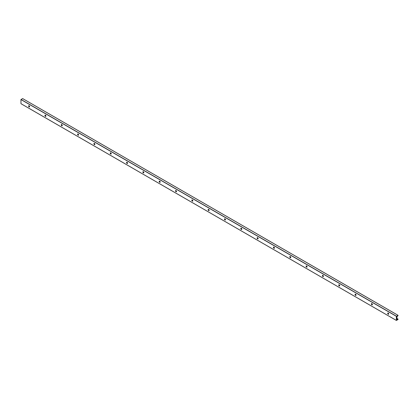 <?xml version="1.0" encoding="UTF-8"?>
<svg xmlns="http://www.w3.org/2000/svg" width="419" height="419" viewBox="0 0 419 419"><rect width="100%" height="100%" fill="white"/><g stroke="black" fill="none" stroke-linecap="round" stroke-linejoin="round"><path stroke-width="0.63" d="M388.204 313.056A0.723 0.419 60 0 1 388.675 313.695A0.723 0.419 60 0 1 388.565 314.271A0.723 0.419 60 0 1 387.847 313.857A0.723 0.419 60 0 1 387.847 313.019A0.723 0.419 60 0 1 388.204 313.056M388.586 314.26A0.723 0.419 60 0 1 388.245 314.213L388.245 314.213A0.723 0.419 60 0 1 387.737 313.328A0.723 0.419 60 0 1 387.868 313.009M396.94 319.44L396.94 316.617L397.987 315.774L398.034 315.298L396.369 316.308L396.384 320.446L397.987 319.54L398.05 319.105L397.144 319.561M22.631 98.591L20.95 99.565L20.966 103.703L396.369 320.409L20.95 103.661M387.785 313.108A1.472 0.848 -120 0 0 388.465 314.281M371.464 303.681A1.472 0.848 -120 0 0 372.14 304.859M355.139 294.258A1.472 0.848 -120 0 0 355.82 295.432M338.819 284.836A1.472 0.848 -120 0 0 339.495 286.009M322.494 275.409A1.472 0.848 -120 0 0 323.175 276.587M306.174 265.986A1.472 0.848 -120 0 0 306.849 267.165M289.848 256.564A1.472 0.848 -120 0 0 290.529 257.737M273.528 247.142A1.472 0.848 -120 0 0 274.204 248.315M257.203 237.714A1.472 0.848 -120 0 0 257.884 238.893M240.883 228.292A1.472 0.848 -120 0 0 241.559 229.471M224.558 218.87A1.472 0.848 -120 0 0 225.239 220.043M208.238 209.448A1.472 0.848 -120 0 0 208.919 210.621M191.912 200.02A1.472 0.848 -120 0 0 192.593 201.199M175.592 190.598A1.472 0.848 -120 0 0 176.273 191.771M159.272 181.176A1.472 0.848 -120 0 0 159.948 182.349M142.947 171.748A1.472 0.848 -120 0 0 143.628 172.927M126.627 162.326A1.472 0.848 -120 0 0 127.303 163.504M110.302 152.904A1.472 0.848 -120 0 0 110.983 154.077M93.982 143.481A1.472 0.848 -120 0 0 94.657 144.655M77.656 134.054A1.472 0.848 -120 0 0 78.337 135.232M61.336 124.632A1.472 0.848 -120 0 0 62.012 125.81M45.011 115.209A1.472 0.848 -120 0 0 45.692 116.382M28.691 105.787A1.472 0.848 -120 0 0 29.367 106.96M29.492 106.939A0.723 0.419 60 0 1 29.152 106.892L29.152 106.892A0.723 0.419 60 0 1 28.644 106.007A0.723 0.419 60 0 1 28.77 105.688M371.883 303.634A0.723 0.419 60 0 1 372.355 304.267A0.723 0.419 60 0 1 372.245 304.849A0.723 0.419 60 0 1 371.522 304.43A0.723 0.419 60 0 1 371.522 303.597A0.723 0.419 60 0 1 371.883 303.634M372.266 304.833A0.723 0.419 60 0 1 371.925 304.786L371.925 304.786A0.723 0.419 60 0 1 371.412 303.906A0.723 0.419 60 0 1 371.543 303.586M355.558 294.211A0.723 0.419 60 0 1 356.03 294.845A0.723 0.419 60 0 1 355.92 295.426A0.723 0.419 60 0 1 355.202 295.007A0.723 0.419 60 0 1 355.202 294.175A0.723 0.419 60 0 1 355.558 294.211M355.941 295.411A0.723 0.419 60 0 1 355.6 295.364L355.6 295.364A0.723 0.419 60 0 1 355.092 294.484A0.723 0.419 60 0 1 355.223 294.164M339.238 284.784A0.723 0.419 60 0 1 339.709 285.423A0.723 0.419 60 0 1 339.6 285.999A0.723 0.419 60 0 1 338.877 285.585A0.723 0.419 60 0 1 338.877 284.752A0.723 0.419 60 0 1 339.238 284.784M339.62 285.988A0.723 0.419 60 0 1 339.28 285.941L339.28 285.941A0.723 0.419 60 0 1 338.767 285.056A0.723 0.419 60 0 1 338.898 284.742M322.918 275.362A0.723 0.419 60 0 1 323.389 276.001A0.723 0.419 60 0 1 323.274 276.577A0.723 0.419 60 0 1 322.557 276.158A0.723 0.419 60 0 1 322.557 275.325A0.723 0.419 60 0 1 322.918 275.362M323.295 276.566A0.723 0.419 60 0 1 322.955 276.519L322.955 276.519A0.723 0.419 60 0 1 322.447 275.634A0.723 0.419 60 0 1 322.578 275.314M306.593 265.939A0.723 0.419 60 0 1 307.064 266.573A0.723 0.419 60 0 1 306.954 267.154A0.723 0.419 60 0 1 306.231 266.735A0.723 0.419 60 0 1 306.231 265.903A0.723 0.419 60 0 1 306.593 265.939M306.975 267.139A0.723 0.419 60 0 1 306.635 267.092L306.635 267.092A0.723 0.419 60 0 1 306.121 266.212A0.723 0.419 60 0 1 306.252 265.892M290.273 256.517A0.723 0.419 60 0 1 290.744 257.151A0.723 0.419 60 0 1 290.629 257.727A0.723 0.419 60 0 1 289.911 257.313A0.723 0.419 60 0 1 289.911 256.48A0.723 0.419 60 0 1 290.273 256.517M290.65 257.716A0.723 0.419 60 0 1 290.309 257.669L290.309 257.669A0.723 0.419 60 0 1 289.801 256.784A0.723 0.419 60 0 1 289.932 256.47M273.947 247.09A0.723 0.419 60 0 1 274.419 247.729A0.723 0.419 60 0 1 274.309 248.305A0.723 0.419 60 0 1 273.586 247.891A0.723 0.419 60 0 1 273.586 247.058A0.723 0.419 60 0 1 273.947 247.09M274.33 248.294A0.723 0.419 60 0 1 273.989 248.247L273.989 248.247A0.723 0.419 60 0 1 273.481 247.362A0.723 0.419 60 0 1 273.607 247.048M257.627 237.667A0.723 0.419 60 0 1 258.099 238.306A0.723 0.419 60 0 1 257.989 238.882A0.723 0.419 60 0 1 257.266 238.463A0.723 0.419 60 0 1 257.266 237.631A0.723 0.419 60 0 1 257.627 237.667M258.004 238.867A0.723 0.419 60 0 1 257.664 238.825L257.664 238.825A0.723 0.419 60 0 1 257.156 237.94A0.723 0.419 60 0 1 257.287 237.62M241.302 228.245A0.723 0.419 60 0 1 241.773 228.879A0.723 0.419 60 0 1 241.663 229.46A0.723 0.419 60 0 1 240.941 229.041A0.723 0.419 60 0 1 240.941 228.208A0.723 0.419 60 0 1 241.302 228.245M241.684 229.444A0.723 0.419 60 0 1 241.344 229.397L241.344 229.397A0.723 0.419 60 0 1 240.836 228.517A0.723 0.419 60 0 1 240.962 228.198M224.982 218.823A0.723 0.419 60 0 1 225.453 219.456A0.723 0.419 60 0 1 225.343 220.033A0.723 0.419 60 0 1 224.621 219.619A0.723 0.419 60 0 1 224.621 218.786A0.723 0.419 60 0 1 224.982 218.823M225.359 220.022A0.723 0.419 60 0 1 225.024 219.975L225.024 219.975A0.723 0.419 60 0 1 224.511 219.09A0.723 0.419 60 0 1 224.642 218.776M208.657 209.395A0.723 0.419 60 0 1 209.128 210.034A0.723 0.419 60 0 1 209.018 210.61A0.723 0.419 60 0 1 208.295 210.197A0.723 0.419 60 0 1 208.295 209.359A0.723 0.419 60 0 1 208.657 209.395M209.039 210.6A0.723 0.419 60 0 1 208.699 210.553L208.699 210.553A0.723 0.419 60 0 1 208.191 209.668A0.723 0.419 60 0 1 208.316 209.348M192.337 199.973A0.723 0.419 60 0 1 192.808 200.607A0.723 0.419 60 0 1 192.698 201.188A0.723 0.419 60 0 1 191.975 200.769A0.723 0.419 60 0 1 191.975 199.936A0.723 0.419 60 0 1 192.337 199.973M192.714 201.172A0.723 0.419 60 0 1 192.379 201.125L192.379 201.125A0.723 0.419 60 0 1 191.865 200.245A0.723 0.419 60 0 1 191.996 199.926M176.011 190.551A0.723 0.419 60 0 1 176.483 191.184A0.723 0.419 60 0 1 176.373 191.766A0.723 0.419 60 0 1 175.655 191.347A0.723 0.419 60 0 1 175.655 190.514A0.723 0.419 60 0 1 176.011 190.551M176.394 191.75A0.723 0.419 60 0 1 176.053 191.703L176.053 191.703A0.723 0.419 60 0 1 175.545 190.823A0.723 0.419 60 0 1 175.676 190.504M159.691 181.128A0.723 0.419 60 0 1 160.163 181.762A0.723 0.419 60 0 1 160.053 182.338A0.723 0.419 60 0 1 159.33 181.925A0.723 0.419 60 0 1 159.33 181.092A0.723 0.419 60 0 1 159.691 181.128M160.074 182.328A0.723 0.419 60 0 1 159.733 182.281L159.733 182.281A0.723 0.419 60 0 1 159.22 181.396A0.723 0.419 60 0 1 159.351 181.081M143.366 171.701A0.723 0.419 60 0 1 143.837 172.34A0.723 0.419 60 0 1 143.727 172.916A0.723 0.419 60 0 1 143.01 172.497A0.723 0.419 60 0 1 143.01 171.664A0.723 0.419 60 0 1 143.366 171.701M143.748 172.906A0.723 0.419 60 0 1 143.408 172.858L143.408 172.858A0.723 0.419 60 0 1 142.9 171.973A0.723 0.419 60 0 1 143.031 171.654M127.046 162.279A0.723 0.419 60 0 1 127.517 162.912A0.723 0.419 60 0 1 127.407 163.494A0.723 0.419 60 0 1 126.685 163.075A0.723 0.419 60 0 1 126.685 162.242A0.723 0.419 60 0 1 127.046 162.279M127.428 163.478A0.723 0.419 60 0 1 127.088 163.431L127.088 163.431A0.723 0.419 60 0 1 126.575 162.551A0.723 0.419 60 0 1 126.706 162.232M110.726 152.856A0.723 0.419 60 0 1 111.197 153.49A0.723 0.419 60 0 1 111.082 154.066A0.723 0.419 60 0 1 110.365 153.653A0.723 0.419 60 0 1 110.365 152.82A0.723 0.419 60 0 1 110.726 152.856M111.103 154.056A0.723 0.419 60 0 1 110.763 154.009L110.763 154.009A0.723 0.419 60 0 1 110.255 153.124A0.723 0.419 60 0 1 110.386 152.809M94.401 143.429A0.723 0.419 60 0 1 94.872 144.068A0.723 0.419 60 0 1 94.762 144.644A0.723 0.419 60 0 1 94.039 144.23A0.723 0.419 60 0 1 94.039 143.398A0.723 0.419 60 0 1 94.401 143.429M94.783 144.634A0.723 0.419 60 0 1 94.443 144.586L94.443 144.586A0.723 0.419 60 0 1 93.929 143.701A0.723 0.419 60 0 1 94.06 143.387M78.081 134.007A0.723 0.419 60 0 1 78.552 134.646A0.723 0.419 60 0 1 78.437 135.222A0.723 0.419 60 0 1 77.719 134.803A0.723 0.419 60 0 1 77.719 133.97A0.723 0.419 60 0 1 78.081 134.007M78.458 135.206A0.723 0.419 60 0 1 78.117 135.164L78.117 135.164A0.723 0.419 60 0 1 77.609 134.279A0.723 0.419 60 0 1 77.74 133.96M61.755 124.584A0.723 0.419 60 0 1 62.227 125.218A0.723 0.419 60 0 1 62.117 125.8A0.723 0.419 60 0 1 61.394 125.381A0.723 0.419 60 0 1 61.394 124.548A0.723 0.419 60 0 1 61.755 124.584M62.138 125.784A0.723 0.419 60 0 1 61.797 125.737L61.797 125.737A0.723 0.419 60 0 1 61.289 124.857A0.723 0.419 60 0 1 61.415 124.537M45.435 115.162A0.723 0.419 60 0 1 45.907 115.796A0.723 0.419 60 0 1 45.797 116.372A0.723 0.419 60 0 1 45.074 115.958A0.723 0.419 60 0 1 45.074 115.125A0.723 0.419 60 0 1 45.435 115.162M45.812 116.362A0.723 0.419 60 0 1 45.472 116.314L45.472 116.314A0.723 0.419 60 0 1 44.964 115.429A0.723 0.419 60 0 1 45.095 115.115M29.11 105.735A0.723 0.419 60 0 1 29.581 106.374A0.723 0.419 60 0 1 29.471 106.95A0.723 0.419 60 0 1 28.749 106.536A0.723 0.419 60 0 1 28.749 105.698A0.723 0.419 60 0 1 29.11 105.735M397.987 315.303L22.574 98.554M396.426 316.204L21.013 99.46M397.987 319.069L396.94 318.466M388.675 313.695L387.805 313.192M372.355 304.273L371.485 303.77M356.035 294.85L355.16 294.348M339.709 285.423L338.84 284.92M323.389 276.001L322.515 275.498M307.064 266.578L306.195 266.075M290.744 257.151L289.875 256.648M274.419 247.729L273.549 247.226M258.099 238.306L257.229 237.803M241.773 228.884L240.904 228.381M225.453 219.456L224.584 218.954M209.128 210.034L208.259 209.531M192.808 200.612L191.939 200.109M176.483 191.19L175.613 190.687M160.163 181.762L159.293 181.259M143.843 172.34L142.968 171.837M127.517 162.918L126.648 162.415M111.197 153.49L110.323 152.987M94.872 144.068L94.003 143.565M78.552 134.646L77.683 134.143M62.227 125.223L61.357 124.721M45.907 115.796L45.037 115.293M29.581 106.374L28.712 105.871M396.369 316.308L20.95 99.565M22.616 98.554L398.034 315.298M28.702 105.834L29.571 106.337M45.027 115.262L45.896 115.764M61.347 124.684L62.216 125.187M77.672 134.106L78.542 134.609M93.992 143.534L94.862 144.031M110.317 152.956L111.182 153.459M126.638 162.378L127.507 162.881M142.963 171.8L143.827 172.303M159.283 181.228L160.152 181.726M175.608 190.65L176.472 191.153M191.928 200.073L192.798 200.575M208.248 209.495L209.118 209.998M224.574 218.922L225.443 219.425M240.894 228.345L241.763 228.847M257.219 237.767L258.088 238.27M273.539 247.194L274.408 247.692M289.864 256.617L290.734 257.119M306.184 266.039L307.054 266.542M322.51 275.461L323.374 275.964M338.83 284.889L339.699 285.386M355.155 294.311L356.019 294.814M371.475 303.733L372.344 304.236M387.8 313.155L388.664 313.658M396.94 318.435L398.034 319.069M20.966 103.703L396.384 320.446"/></g></svg>
